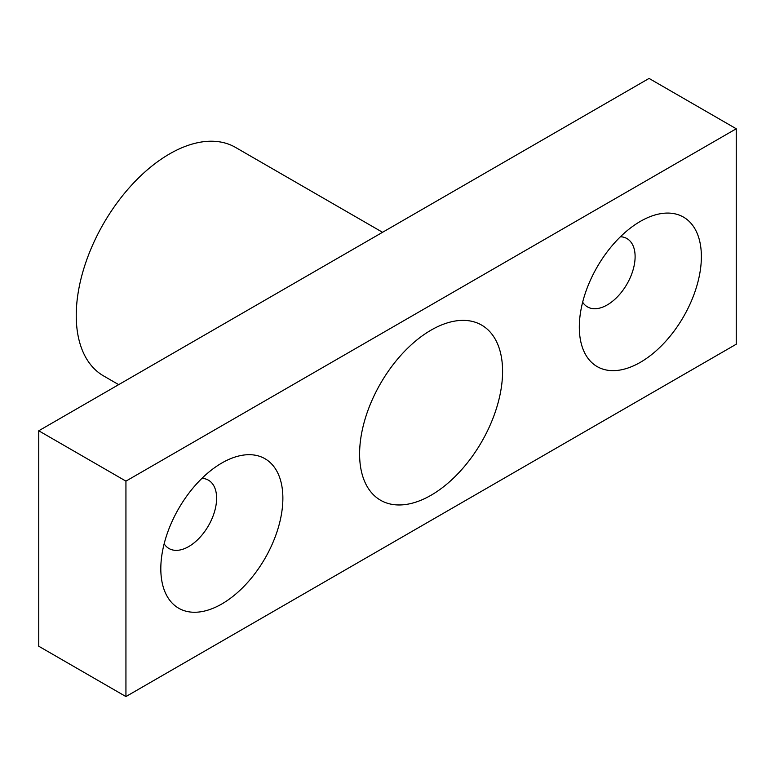 <?xml version="1.0" encoding="UTF-8"?>
<svg xmlns="http://www.w3.org/2000/svg" width="775" height="775" viewBox="0 0 775 775"><rect width="100%" height="100%" fill="white"/><g stroke="black" fill="none" stroke-linecap="round" stroke-linejoin="round"><path stroke-width="1.16" d="M640.344 221.388L640.344 221.388A86.316 49.832 120 0 0 579.312 327.098A86.316 49.832 120 0 0 640.344 362.332A86.316 49.832 120 0 0 701.375 256.622A86.316 49.832 120 0 0 640.344 221.388M582.645 302.192A39.457 22.785 120 0 0 587.489 306.9A39.457 22.785 120 0 0 607.212 304.943A39.457 22.785 120 0 0 632.991 270.175A39.457 22.785 120 0 0 626.936 238.564A39.457 22.785 120 0 0 620.446 236.733M221.844 463.004L221.844 463.004A86.316 49.832 120 0 0 160.812 568.714A86.316 49.832 120 0 0 221.844 603.948A86.316 49.832 120 0 0 282.875 498.238A86.316 49.832 120 0 0 221.844 463.004M164.145 543.808A39.457 22.785 120 0 0 168.989 548.516A39.457 22.785 120 0 0 188.713 546.569A39.457 22.785 120 0 0 214.491 511.8A39.457 22.785 120 0 0 208.436 480.18A39.457 22.785 120 0 0 201.946 478.349M118.682 384.642L103.569 375.914A131.934 76.173 -60 0 1 83.342 270.194A131.934 76.173 -60 0 1 169.531 153.934A131.934 76.173 -60 0 1 235.493 147.395L382.55 232.297M431.094 495.225A101.108 58.377 120 0 0 497.143 406.129A101.108 58.377 120 0 0 481.643 325.103A101.108 58.377 120 0 0 431.094 330.111A101.108 58.377 120 0 0 365.044 419.207A101.108 58.377 120 0 0 380.544 500.233A101.108 58.377 120 0 0 431.094 495.225M736.25 128.766L649.062 78.43L38.75 430.784L38.75 646.234L125.938 696.57L736.25 344.216L736.25 128.766L125.938 481.13L125.938 696.57M38.75 430.784L125.938 481.13"/></g></svg>
